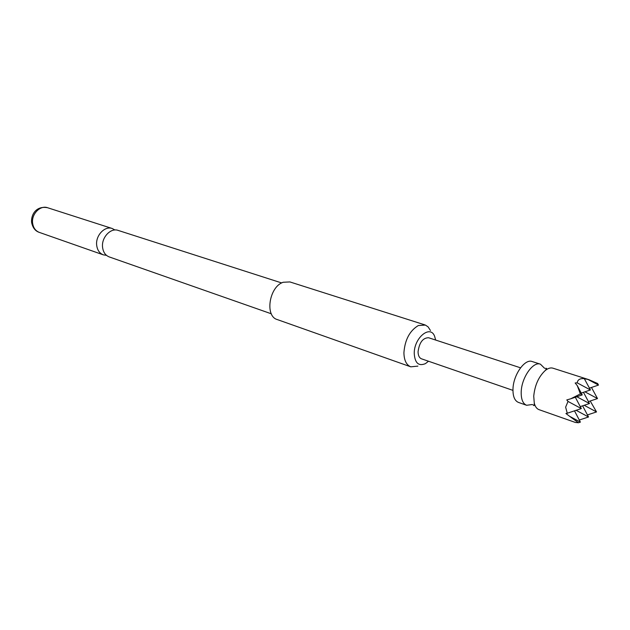 <?xml version="1.0" encoding="UTF-8"?>
<svg xmlns="http://www.w3.org/2000/svg" width="630" height="630" viewBox="0 0 630 630"><rect width="100%" height="100%" fill="white"/><g stroke="black" fill="none" stroke-linecap="round" stroke-linejoin="round"><path stroke-width="0.94" d="M532.334 404.515L526.601 405.279C522.829 403.673 521.034 399.207 521.207 391.884C521.538 377.646 533.106 361.124 540.414 364.171L544.525 368.251M271.325 313.795L109.218 256.914C105.391 255.386 103.17 252.142 102.556 247.173C101.343 237.541 110.691 227.564 118.125 230.399L281.697 282.949M580.387 422.124L578.434 422.762L575.347 422.447L539.028 409.658C536.744 408.807 535.161 406.634 534.279 403.145L533.736 396.191C534.807 385.253 538.642 376.693 545.241 370.511C548.053 368.259 550.628 367.487 552.959 368.188L588.924 379.693L584.309 378.661C580.065 378.252 577.694 379.646 577.19 382.851L575.151 382.969L577.269 385.615L580.372 393.915L570.772 398.782L566.772 399.94L568.024 401.428L565.63 407.169L567.276 413.241L565.921 413.493L569.646 416.328L580.387 422.124L574.497 410.847M587.822 379.362L598.5 385.08L597.642 383.512L588.924 379.693M526.601 405.279L518.435 402.405C514.647 400.79 512.828 396.341 512.977 389.049C513.261 374.882 524.822 358.478 532.161 361.533L540.414 364.171M435.629 340.043L434.637 336.31C430.314 324.356 413.894 337.932 414.241 353.532C414.91 363.1 418.651 366.455 425.463 363.612L428.51 361.242M430.455 330.49L428.109 326.891L425.392 325.064L418.359 325.521C409.72 330.726 404.909 339.791 403.917 352.705C404.066 360.273 406.358 364.983 410.791 366.833L417.895 366.117M424.888 324.883L289.894 281.933L283.256 282.248C269.262 286.563 264.584 316.197 277.255 319.56L410.791 366.833M114.983 229.997L112.195 228.493C104.769 225.666 95.453 235.573 96.674 245.157C97.296 250.094 99.516 253.331 103.336 254.851L106.47 255.339M520.53 367.81L428.597 337.743C422.872 337.814 419.359 342.468 418.068 351.697C418.123 355.525 419.273 357.903 421.509 358.824L512.946 390.372M568.024 401.428L581.309 408.579L575.316 397.246M581.309 408.579L567.276 413.241M576.119 410.303L588.522 416.981L579.285 420.021M577.19 382.851L590.436 389.954L584.309 378.661M580.372 393.915L582.23 394.916L577.269 385.615M582.23 394.916L570.772 398.782M584.191 405.295L596.531 411.933L590.208 401.011M569.646 416.328L578.434 422.762M584.931 391.821L597.508 398.57L591.468 387.466M597.508 398.57L588.436 401.601M596.531 411.933L587.436 414.926M598.5 385.08L589.452 388.151M590.436 389.954L581.246 393.065M576.828 396.735L589.475 403.531L583.459 392.317M588.522 416.981L582.608 405.822M589.475 403.531L580.261 406.602M39.296 232.383C35.28 231.076 32.721 227.769 31.602 222.445C30.886 214.814 36.083 205.498 47.581 207.727C40.241 204.963 31.264 214.137 32.61 223.154C33.295 227.816 35.524 230.887 39.296 232.383L103.336 254.851M545.304 368.322L545.934 368.479C546.966 367.936 546.738 368.613 545.241 370.511M533.004 404.925L533.602 405.177C534.09 406.24 534.319 405.562 534.279 403.145M47.581 207.727L112.195 228.493"/></g></svg>
